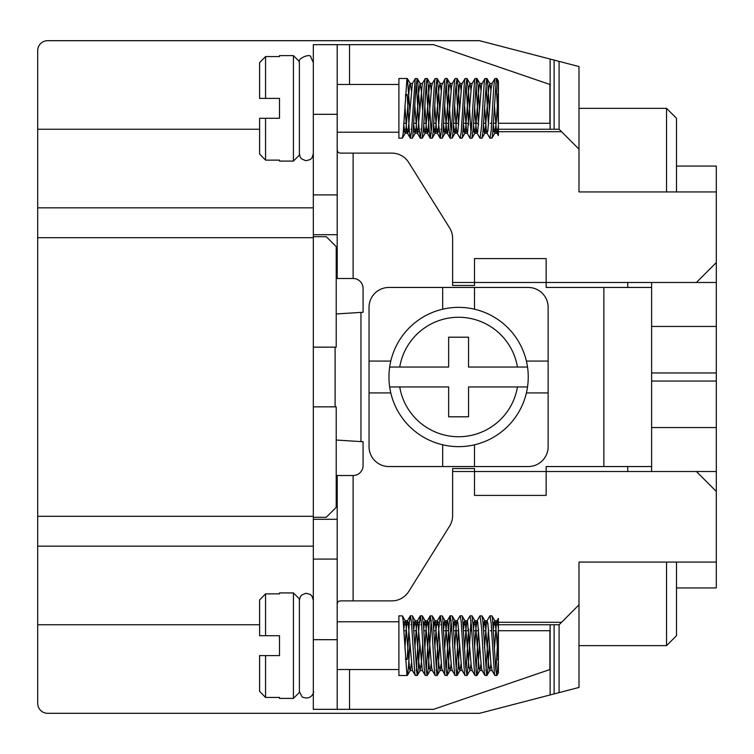 <?xml version="1.0" encoding="UTF-8"?>
<svg xmlns="http://www.w3.org/2000/svg" width="754" height="754" viewBox="0 0 754 754"><rect width="100%" height="100%" fill="white"/><g stroke="black" fill="none" stroke-linecap="round" stroke-linejoin="round"><path stroke-width="1.13" d="M493.097 129.245L559.091 129.245L559.091 61.385L550.137 59.057L550.137 129.245M550.137 59.057L479.487 40.688L47.653 40.688A9.953 9.953 0 0 0 37.7 50.631L37.7 207.85L313.315 207.85M550.137 624.755L550.137 694.943L479.487 713.312L47.653 713.312A9.953 9.953 0 0 1 37.7 703.369L37.7 516.301L313.315 516.301L313.315 44.665L337.198 44.665L337.198 194.909L313.315 194.909M37.7 75.513L37.7 50.631M368.046 40.688L47.653 40.688M559.091 61.385L578.987 66.559L578.987 149.141L561.541 131.696L498.394 131.696M716.3 262.571L716.3 282.477L696.404 282.477L716.3 262.571L716.3 191.931L578.987 191.931L578.987 149.141M554.115 60.084L554.115 129.245M313.315 237.698L37.7 237.698L37.7 516.301M37.7 237.698L37.7 207.85M368.046 713.312L47.653 713.312M716.3 282.477L716.3 491.429L696.404 471.523L452.617 471.523M403.343 622.304L409.365 622.304M413.296 622.304L419.309 622.304M423.248 622.304L429.262 622.304M433.192 622.304L439.214 622.304M443.145 622.304L446.811 622.304M453.097 622.304L456.754 622.304M463.041 622.304L466.707 622.304M472.994 622.304L476.66 622.304M482.946 622.304L486.603 622.304M492.899 622.304L496.556 622.304M498.394 622.304L561.541 622.304L578.987 604.859L578.987 687.441L559.091 692.615L559.091 624.755L493.097 624.755M716.3 491.429L716.3 562.069L578.987 562.069L578.987 604.859M486.255 129.245L483.144 129.245M476.302 129.245L473.192 129.245M466.349 129.245L463.239 129.245M456.406 129.245L453.295 129.245M446.453 129.245L443.343 129.245M441.533 129.245L440.826 129.245M439.017 129.245L433.39 129.245M431.58 129.245L430.873 129.245M429.064 129.245L423.446 129.245M421.637 129.245L420.921 129.245M419.111 129.245L413.494 129.245M411.684 129.245L410.968 129.245M409.168 129.245L403.541 129.245M259.593 129.245L37.7 129.245M486.255 624.755L483.144 624.755M476.302 624.755L473.192 624.755M466.349 624.755L463.239 624.755M456.406 624.755L453.295 624.755M446.453 624.755L443.343 624.755M441.533 624.755L440.826 624.755M439.017 624.755L433.39 624.755M431.58 624.755L430.873 624.755M429.064 624.755L423.446 624.755M421.637 624.755L420.921 624.755M419.111 624.755L413.494 624.755M411.684 624.755L410.968 624.755M409.168 624.755L403.541 624.755M259.593 624.755L37.7 624.755M696.404 282.477L452.617 282.477M403.343 131.696L409.365 131.696M413.296 131.696L419.309 131.696M423.248 131.696L429.262 131.696M433.192 131.696L439.214 131.696M443.145 131.696L446.811 131.696M453.097 131.696L456.754 131.696M463.041 131.696L466.707 131.696M472.994 131.696L476.66 131.696M482.946 131.696L486.603 131.696M492.899 131.696L496.556 131.696M716.3 562.069L716.3 587.941L676.498 587.941M716.3 191.931L716.3 166.059L676.498 166.059M676.498 562.069L676.498 635.707L666.545 645.65L578.987 645.65M666.545 191.931L666.545 108.35L676.498 118.293L676.498 191.931M554.115 624.755L554.115 693.916L559.091 692.615M559.091 624.755L561.541 622.304M559.091 129.245L561.541 131.696M666.545 108.35L578.987 108.35M666.545 645.65L666.545 562.069M550.137 694.943L554.115 693.916M696.404 471.523L716.3 471.523M651.626 372.966L716.3 372.966M651.626 381.034L716.3 381.034M313.315 347.151L336.209 347.151L336.209 246.652L326.256 236.699L313.315 236.699M313.315 517.301L326.256 517.301L336.209 507.348L336.209 406.849L313.315 406.849M313.315 546.15L37.7 546.15M313.315 559.091L337.198 559.091L337.198 639.684L313.315 639.684L313.315 516.301M403.927 123.27L406.086 123.27M413.88 123.27L416.038 123.27M423.833 123.27L425.982 123.27M433.776 123.27L435.935 123.27M443.729 123.27L448.583 123.27M450.364 123.27L451.891 123.27M453.682 123.27L458.526 123.27M463.625 123.27L468.479 123.27M470.26 123.27L471.797 123.27M473.578 123.27L478.432 123.27M483.531 123.27L485.689 123.27M490.166 123.27L491.693 123.27M493.484 123.27L495.632 123.27M498.328 123.27L549.892 123.27L549.892 84.467L433.55 44.665L337.198 44.665M265.559 56.559L259.593 62.648L259.593 98.397L265.559 98.397L265.559 56.559L279.489 56.559L279.489 55.608L293.419 55.608L293.419 161.083L279.489 161.083L279.489 160.131L265.559 160.131L259.593 154.042L265.559 160.131L265.559 118.293L259.593 118.293L259.593 154.042M407.264 78.491L398.894 78.491L398.894 138.199L402.429 138.076L403.164 133.571L406.915 79.17L407.396 78.614L410.289 83.59M409.874 110.829L407.396 78.614M419.827 110.81L417.612 79.509L417.216 78.501L415.2 78.736L411.458 132.11L410.374 138.189L409.318 131.149L407.188 94.57L405.511 94.57M417.216 78.501L416.019 86.559L412.787 136.257L412.278 138.189L410.421 138.199M416.302 83.129L418.941 126.813L420.374 138.199L421.618 129.462L424.295 84.9L425.209 78.614L427.16 78.491L426.17 84.005L423.503 128.378L422.183 138.189M431.231 133.562L428.319 86.182L427.16 78.501M426.255 83.129L429.101 129.811L430.317 138.199L431.788 126.418L434.474 82.62L435.162 78.614L437.113 78.491L435.812 87.973L433.126 132.412L432.278 138.076L430.317 138.199M439.733 110.819L438.479 89.085L437.113 78.501M436.208 83.129L438.743 125.202L440.27 138.199L441.41 130.819L444.634 80.81L445.152 78.548L447.065 78.491L445.972 85.211L442.749 135.475L442.23 138.067L440.27 138.199M451.128 133.562L448.112 84.891L447.065 78.491M446.151 83.129L448.903 128.368L450.223 138.189L451.58 127.963L454.257 83.694L455.058 78.614L457.009 78.491L455.604 89.481L452.918 133.543L452.174 138.076L450.223 138.199M459.629 110.829L458.281 87.605L457.009 78.501M456.104 83.129L458.63 124.966M471.033 133.562L468.441 90.687L466.962 78.501L465.774 86.531L462.541 136.248L462.032 138.189L460.166 138.199L461.212 132.091L464.436 81.649L465.011 78.614L466.962 78.491M466.057 83.129L468.583 124.966M479.525 110.829L478.074 86.21L477.046 78.614L476.453 79.641L473.258 128.34L471.938 138.189M469.987 138.076L471.373 129.424L474.596 80.084L475.095 78.491L476.914 78.491M476 83.129L478.536 124.975M489.478 110.81L487.687 82.638L486.632 78.802L482.88 132.393L482.023 138.076L480.072 138.199L481.542 126.38L484.219 82.601L484.907 78.614L486.858 78.491M485.953 83.129L488.479 124.957M495.906 83.129L496.745 94.57L498.394 94.57L497.32 80.112L496.811 78.491L496.245 80.254L492.503 135.456L491.976 138.086L490.015 138.199L491.165 130.791L493.842 86.154L494.86 78.614L496.811 78.491M496.745 94.57L498.394 124.316L498.394 94.57M493.38 124.966L494.124 131.639L494.878 133.081L496.273 121.912L498.394 91.291L498.394 81.093L496.943 78.595M498.394 124.316L498.394 92.318M496.933 133.081L498.394 135.597L498.394 125.409L497.451 132.629L496.933 133.081L496.386 130.659L494.454 105.862M407.188 94.57L405.435 95.975M403.824 124.975L404.728 132.384L405.284 133.147L405.803 131.102L409.545 85.061L410.299 83.619L411.326 90.254M413.776 124.957L414.917 133.034L415.972 129.49L418.659 92.817L420.082 83.477L421.335 90.895L422.73 110.819M423.729 124.975L424.54 131.959L425.058 133.222L425.605 131.658L429.356 85.626L430.204 83.619L431.231 90.254M433.673 124.966L434.719 132.817L435.256 132.911L438.998 88.067L440.072 83.515L441.175 90.244M443.625 124.966L444.342 131.46L444.898 133.204L445.416 132.129L449.158 86.267L450.1 83.609L451.128 90.254M453.578 124.966L454.521 132.506L455.067 133.1L455.586 130.894L459.327 84.891L460.053 83.609L461.08 90.244M463.531 124.957L464.153 130.866L464.7 133.1L465.227 132.525L468.969 86.983L470.006 83.609L471.033 90.254M473.474 124.975L474.323 132.12L474.869 133.204L475.388 131.469L479.139 85.419L479.949 83.609L480.977 90.254M483.427 124.966L484.502 132.902L485.039 132.827L488.781 87.775L489.864 83.553L490.929 90.244M489.732 83.468L492.126 83.468L491.024 89.264L487.829 131.092L486.98 133.081L486.217 128.915L484.502 105.88M484.926 78.586L481.929 83.788L481.401 86.493L477.65 132.27L477.037 133.081L476.038 126.776L474.558 105.871M474.973 78.586L472.061 83.6L471.222 88.35L467.471 132.987L466.406 129.707L464.605 105.871M465.02 78.586L462.117 83.6L461.599 85.824L457.848 131.827L457.131 133.081L456.227 127.728L454.653 105.88M455.077 78.586L452.164 83.6L451.42 87.511L447.669 132.742L447.179 133.081L446.604 130.423L444.7 105.862M445.124 78.586L441.787 85.24L438.564 126.813L437.49 133.175L436.425 128.614L434.756 105.88M435.171 78.586L432.268 83.59L431.618 86.748L427.867 132.412L427.282 133.081L426.246 126.418L424.804 105.862M422.306 83.609L417.688 133.053L416.623 129.434L414.851 105.871M412.353 83.609L408.065 131.997L407.377 133.081L406.444 127.398L404.907 105.88M293.419 161.083L299.385 155.107L299.385 61.583L293.419 55.608M259.593 118.293L279.489 118.293L279.489 98.397L259.593 98.397M313.315 153.759L311.996 157.869L310.318 159.528L305.87 160.753L301.657 158.943L300.224 157.096L299.385 153.759M442.673 309.197L442.673 287.453L388.941 287.453A19.896 19.896 0 0 0 369.036 307.349L369.036 361.081L390.779 361.081M526.396 361.081L548.139 361.081L548.139 307.349A19.896 19.896 0 0 0 528.243 287.453L474.511 287.453L474.511 309.197M474.511 444.803L474.511 466.547L528.243 466.547A19.896 19.896 0 0 0 548.139 446.651L548.139 392.919L526.396 392.919M390.779 392.919L369.036 392.919L369.036 446.651A19.896 19.896 0 0 0 388.941 466.547L442.673 466.547L442.673 444.803M442.673 287.453L474.511 287.453M548.139 361.081L548.139 392.919M474.511 466.547L442.673 466.547M369.036 392.919L369.036 361.081M259.593 655.603L265.559 655.603L265.559 697.441L259.593 691.352L259.593 655.603L279.489 655.603L279.489 635.707L259.593 635.707L259.593 599.958L265.559 593.869L259.593 599.958M293.419 592.917L299.385 598.893L299.385 692.417L293.419 698.393L293.419 592.917L279.489 592.917L279.489 593.869L265.559 593.869L265.559 635.707L259.593 635.707M265.559 697.441L279.489 697.441L279.489 698.393L293.419 698.393M493.38 629.034L494.124 622.361L494.878 620.919L496.273 632.088L498.394 661.682L496.801 675.499L495.727 668.817L492.503 618.544L491.976 615.914L490.015 615.801L491.165 623.209L494.388 673.209L494.907 675.452L496.811 675.509M489.478 643.19L487.687 671.362L486.632 675.198L482.88 621.607L482.023 615.924L480.072 615.801L481.542 627.62L484.219 671.399L484.907 675.386L486.858 675.509M479.525 643.171L478.074 667.79L477.046 675.386L476.453 674.359L473.258 625.66L471.938 615.811M471.033 620.438L468.441 663.313L466.962 675.499L465.774 667.469L462.541 617.752L462.032 615.811L460.166 615.801L461.212 621.909L464.436 672.351L465.011 675.386L466.962 675.509M459.629 643.171L458.281 666.395L457.207 675.264L456.67 674.839L452.918 620.457L452.174 615.924L450.223 615.801M451.128 620.438L448.112 669.109L447.065 675.509L445.972 668.789L442.749 618.525L442.23 615.924L440.27 615.801L441.41 623.181L444.634 673.19L445.152 675.452L447.065 675.509M439.733 643.181L437.933 671.38L436.877 675.198L433.126 621.588L432.278 615.924L430.317 615.801L431.788 627.582L434.474 671.38L435.162 675.386L437.113 675.509M431.231 620.438L428.319 667.818L427.16 675.499L426.17 669.995L423.503 625.622L422.183 615.811M419.827 643.19L418.15 670.315L417.085 675.414L412.787 617.743L412.278 615.811L410.421 615.801L411.458 621.89L414.681 672.332L415.256 675.386L417.216 675.509M409.874 643.171L408.527 666.432L407.452 675.273L406.915 674.83L403.164 620.429L402.429 615.924L398.894 615.801L398.894 675.509L407.264 675.509M403.824 629.024L404.728 621.616L405.284 620.853L405.803 622.898L409.545 668.939L410.299 670.381L411.326 663.746M413.776 629.043L414.917 620.966L415.972 624.51L418.659 661.183L420.082 670.523L421.335 663.105L422.73 643.181M423.729 629.024L424.54 622.041L425.058 620.778L425.605 622.342L429.356 668.374L430.204 670.381L431.231 663.746M433.673 629.034L434.719 621.183L435.256 621.089L438.998 665.933L440.072 670.485L441.175 663.756M443.625 629.034L444.342 622.54L444.898 620.796L445.416 621.871L449.158 667.733L450.1 670.391L451.128 663.746M453.578 629.034L454.521 621.494L455.067 620.9L455.586 623.106L459.327 669.109L460.053 670.391L461.08 663.756M463.531 629.043L464.153 623.134L464.7 620.9L465.227 621.475L468.969 667.017L470.006 670.391L471.033 663.746M473.474 629.024L474.323 621.88L474.869 620.796L475.388 622.531L479.139 668.581L479.949 670.391L480.977 663.746M483.427 629.034L484.502 621.098L485.039 621.173L488.781 666.225L489.864 670.447L490.929 663.756M495.906 670.871L498.394 628.591L498.394 672.907L496.943 675.405M405.435 658.025L407.188 659.43L409.318 622.851L410.421 615.801M416.302 670.871L418.941 627.187L420.374 615.801L421.618 624.538L424.295 669.1L425.209 675.386L427.16 675.509M426.255 670.871L429.101 624.189L430.317 615.801M436.208 670.871L438.743 628.798L440.27 615.801M446.151 670.871L448.903 625.631L450.223 615.811L451.58 626.037L454.257 670.306L455.058 675.386L457.009 675.509M456.104 670.871L458.63 629.034M466.057 670.871L468.583 629.034M469.978 615.924L471.373 624.576L474.596 673.916L475.095 675.509L476.914 675.509M476 670.871L478.536 629.024M485.953 670.871L488.479 629.043M496.933 620.919L498.394 618.403L498.394 628.591L497.451 621.371L496.933 620.919L496.386 623.341L494.454 648.138M489.732 670.532L492.126 670.532L491.024 664.736L487.829 622.908L486.98 620.919L486.217 625.085L484.502 648.12M484.926 675.414L481.929 670.212L481.401 667.507L477.65 621.73L477.037 620.919L476.038 627.224L474.558 648.129M469.836 670.532L472.221 670.532L471.222 665.65L467.471 621.013L466.406 624.293L464.605 648.129M465.02 675.414L462.117 670.4L461.599 668.176L457.848 622.173L457.131 620.919L456.227 626.272L454.653 648.12M455.077 675.414L452.164 670.4L451.42 666.489L447.669 621.258L447.179 620.919L446.604 623.577L444.7 648.138M445.124 675.414L441.787 668.76L438.564 627.187L437.49 620.825L436.425 625.386L434.756 648.12M435.171 675.414L432.268 670.41L431.618 667.252L427.867 621.588L427.282 620.919L426.246 627.582L424.804 648.138M422.306 670.391L417.688 620.947L416.623 624.566L414.851 648.129M412.353 670.391L408.065 622.003L407.377 620.919L406.444 626.602L404.907 648.12M407.188 659.43L405.511 659.43M498.394 629.684L498.394 661.682M496.745 659.43L498.394 659.43M337.198 559.091L337.198 475.51L353.117 475.51A9.953 9.953 0 0 0 363.07 465.557L363.07 441.674L360.959 441.608L360.959 312.392L336.209 313.966M360.959 312.392L363.07 312.326L363.07 288.443A9.953 9.953 0 0 0 353.117 278.49L336.209 278.49M627.743 282.477L627.743 287.453M651.626 282.477L651.626 287.453L546.15 287.453L546.15 258.594L474.511 258.594L474.511 285.455L452.617 285.455L452.617 238.434A19.896 19.896 0 0 0 449.601 227.887L408.715 162.478A19.896 19.896 0 0 0 391.844 153.119L340.695 153.119L338.791 152.817L337.547 151.563L337.198 149.32M313.315 234.711L337.198 234.711L337.198 194.909M337.198 234.711L337.198 278.49M337.198 639.684L337.198 709.335L433.55 709.335L549.892 669.533L549.892 630.73L498.328 630.73M403.927 630.73L406.086 630.73M413.88 630.73L416.038 630.73M423.833 630.73L425.982 630.73M433.776 630.73L435.935 630.73M443.729 630.73L448.583 630.73M450.364 630.73L451.891 630.73M453.682 630.73L458.526 630.73M463.625 630.73L468.479 630.73M470.26 630.73L471.797 630.73M473.578 630.73L478.432 630.73M483.531 630.73L485.689 630.73M490.166 630.73L491.693 630.73M493.484 630.73L495.632 630.73M651.626 471.523L651.626 466.547L546.15 466.547L546.15 495.406L474.511 495.406L474.511 468.545L452.617 468.545L452.617 515.566A19.896 19.896 0 0 1 449.601 526.113L408.715 591.522A19.896 19.896 0 0 1 391.844 600.881L340.695 600.881L338.603 601.277L337.472 602.635L337.198 604.68M337.198 709.335L313.315 709.335L313.315 639.684M337.198 475.51L336.209 475.51M337.198 519.289L313.315 519.289M627.743 471.523L627.743 466.547M336.209 440.034L360.959 441.608M651.626 466.547L651.626 287.453M313.315 600.241L311.996 596.131L310.318 594.472L305.87 593.247L301.657 595.057L300.224 596.904L299.385 600.241M517.461 386.953L468.545 386.953L468.545 416.802L448.639 416.802L448.639 386.953L389.658 386.953A69.651 69.651 0 0 0 527.527 386.953L517.461 386.953A59.698 59.698 0 0 1 399.724 386.953L389.658 386.953A69.651 69.651 0 0 1 389.658 367.047L399.724 367.047A59.698 59.698 0 0 1 517.461 367.047L527.527 367.047A69.651 69.651 0 0 0 389.658 367.047L448.639 367.047L448.639 337.198L468.545 337.198L468.545 367.047L527.527 367.047A69.651 69.651 0 0 1 527.527 386.953L517.461 386.953M651.626 326.454L716.3 326.454M651.626 427.546L716.3 427.546M353.117 153.119L353.117 278.49M337.198 114.316L313.315 114.316M349.536 44.665L349.536 84.467M349.536 709.335L349.536 669.533M353.117 600.881L353.117 475.51M335.106 347.151L335.106 406.849M603.86 287.453L603.86 466.547M420.374 138.199L422.183 138.199M470.119 138.199L471.938 138.199M482.089 83.468L479.789 83.468M472.221 83.468L469.836 83.468M462.193 83.468L459.883 83.468M452.24 83.468L449.931 83.468M442.287 83.468L439.987 83.468M432.334 83.468L430.034 83.468M422.391 83.468L420.082 83.468M412.523 83.468L410.138 83.468M497.103 133.222L494.709 133.222M487.15 133.222L484.756 133.222M477.197 133.222L474.813 133.222M467.244 133.222L464.86 133.222M457.301 133.222L454.907 133.222M447.348 133.222L444.964 133.222M437.395 133.222L435.011 133.222M427.443 133.222L425.058 133.222M417.499 133.222L415.105 133.222M407.546 133.222L405.162 133.222M410.299 138.114L407.396 133.109M415.275 78.586L412.372 83.59M420.251 138.114L417.339 133.1M425.228 78.586L422.315 83.59M430.195 138.114L427.292 133.1M440.147 138.114L437.245 133.1M450.1 138.114L447.188 133.1M460.053 138.114L457.141 133.09M469.996 138.114L467.084 133.09M479.949 138.114L477.037 133.09M489.902 138.114L486.98 133.081M494.878 78.586L491.957 83.609M491.966 138.105L494.878 133.081M486.98 78.586L489.902 83.609M482.004 138.114L484.926 133.081M477.037 78.586L479.949 83.609M472.061 138.114L474.973 133.09M467.084 78.586L469.996 83.6M462.108 138.114L465.02 133.09M457.131 78.586L460.044 83.6M452.155 138.114L455.067 133.09M447.188 78.586L450.091 83.6M442.212 138.114L445.114 133.1M437.235 78.586L440.138 83.6M432.259 138.114L435.162 133.1M427.282 78.586L430.195 83.59M422.306 138.114L425.218 133.1M417.33 78.586L420.242 83.59M412.353 138.114L415.266 133.1M402.41 138.114L405.313 133.109M337.198 132.223L398.894 132.223M337.198 84.467L398.894 84.467M313.315 62.573L310.818 57.229C311.383 52.78 296.642 58.426 299.385 62.573M337.198 669.533L398.894 669.533M337.198 621.777L398.894 621.777M491.966 615.905L494.878 620.919M486.99 675.405L489.902 670.391M482.013 615.895L484.926 620.919M477.037 675.405L479.949 670.391M472.061 615.895L474.973 620.91M467.084 675.414L469.996 670.4M462.117 615.895L465.02 620.91M457.141 675.414L460.044 670.4M452.164 615.895L455.067 620.91M447.188 675.414L450.091 670.4M442.212 615.895L445.114 620.9M437.235 675.414L440.138 670.4M432.259 615.895L435.162 620.9M427.282 675.414L430.195 670.41M422.306 615.895L425.218 620.9M417.33 675.414L420.242 670.41M412.363 615.886L415.266 620.9M407.386 675.414L410.289 670.41M402.41 615.886L405.313 620.891M410.299 615.886L407.396 620.891M415.275 675.414L412.372 670.41M420.251 615.886L417.339 620.9M425.228 675.414L422.315 670.41M430.195 615.886L427.292 620.9M440.147 615.895L437.245 620.9M450.1 615.895L447.188 620.9M460.044 615.895L457.141 620.91M469.996 615.895L467.084 620.91M474.973 675.414L472.061 670.4M479.949 615.895L477.037 620.91M489.893 615.895L486.98 620.919M494.869 675.414L491.957 670.391M497.103 620.778L494.709 620.778M487.15 620.778L484.756 620.778M477.197 620.778L474.813 620.778M467.244 620.778L464.86 620.778M457.301 620.778L454.907 620.778M447.348 620.778L444.964 620.778M437.395 620.778L435.011 620.778M427.443 620.778L425.058 620.778M417.499 620.778L415.105 620.778M407.546 620.778L405.162 620.778M482.089 670.532L479.789 670.532M462.193 670.532L459.883 670.532M452.24 670.532L449.931 670.532M442.287 670.532L439.987 670.532M432.334 670.532L430.034 670.532M422.391 670.532L420.082 670.532M412.523 670.532L410.138 670.532M420.374 615.801L422.183 615.801M470.119 615.801L471.938 615.801M299.385 691.427L302.052 696.903C312.005 701.201 314.559 690.805 313.315 691.427"/></g></svg>
